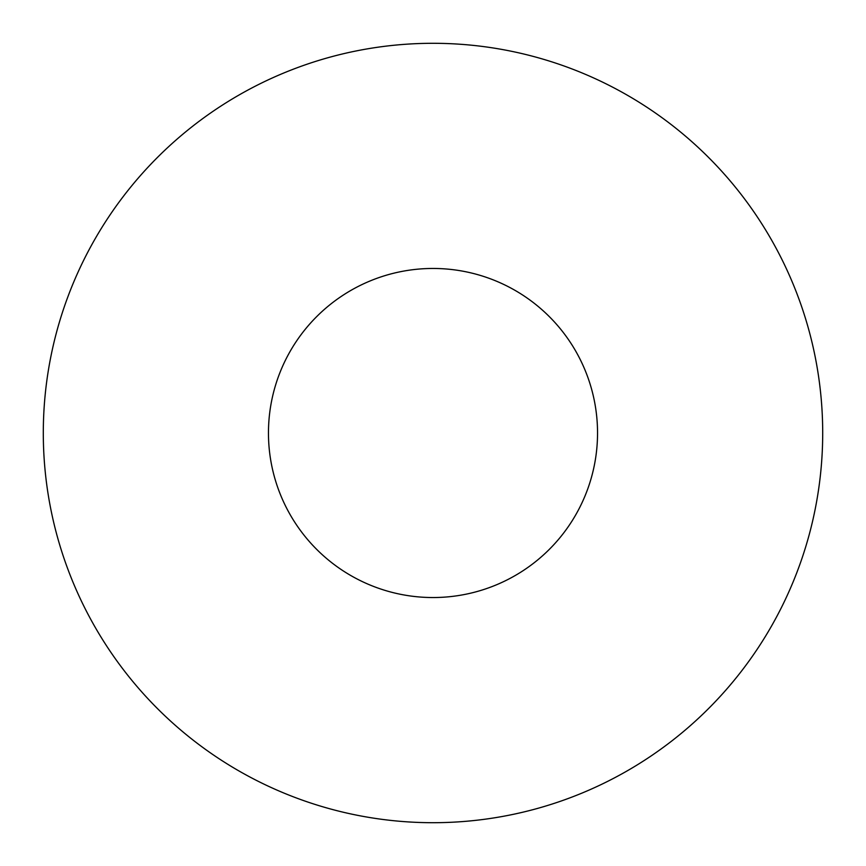 <?xml version="1.0" encoding="UTF-8"?>
<svg xmlns="http://www.w3.org/2000/svg" width="866" height="866" viewBox="0 0 866 866"><rect width="100%" height="100%" fill="white"/><g stroke="black" fill="none" stroke-linecap="round" stroke-linejoin="round"><path stroke-width="0.65" stroke-dasharray="4.33 3.25" d="M268.46 433A164.54 164.54 0 0 1 433 268.46A164.54 164.54 0 0 1 597.54 433A164.54 164.54 0 0 1 433 597.54A164.54 164.54 0 0 1 268.46 433M822.7 433A389.7 389.7 0 0 1 433 822.7A389.7 389.7 0 0 1 43.3 433A389.7 389.7 0 0 1 433 43.3A389.7 389.7 0 0 1 822.7 433"/><path stroke-width="1.3" d="M268.46 433A164.54 164.54 0 0 1 433 268.46A164.54 164.54 0 0 1 597.54 433A164.54 164.54 0 0 1 433 597.54A164.54 164.54 0 0 1 268.46 433M822.7 433A389.7 389.7 0 0 1 433 822.7A389.7 389.7 0 0 1 43.3 433A389.7 389.7 0 0 1 433 43.3A389.7 389.7 0 0 1 822.7 433"/></g></svg>
